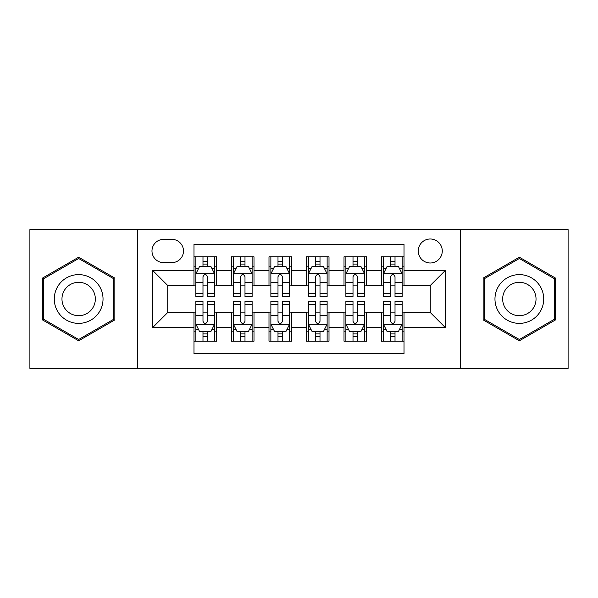 <?xml version="1.0" encoding="UTF-8"?>
<svg xmlns="http://www.w3.org/2000/svg" width="598" height="598" viewBox="0 0 598 598"><rect width="100%" height="100%" fill="white"/><g stroke="black" fill="none" stroke-linecap="round" stroke-linejoin="round"><path stroke-width="0.9" d="M430.268 238.991A12.005 12.005 0 0 0 418.264 250.996A12.005 12.005 0 0 0 430.268 262.993A12.005 12.005 0 0 0 442.273 250.996A12.005 12.005 0 0 0 430.268 238.991M460.273 368.383L568.1 368.383L568.1 229.617L460.273 229.617L460.273 368.383L137.727 368.383L137.727 229.617L29.9 229.617L29.9 368.383L137.727 368.383M404.016 256.804L381.509 256.804L381.509 270.498L366.507 270.498L366.507 285.5L381.509 285.5L381.509 270.498M366.507 270.498L366.507 256.804L344.007 256.804L344.007 270.498L329.005 270.498L329.005 285.5L344.007 285.5L344.007 270.498M329.005 270.498L329.005 256.804L306.497 256.804L306.497 270.498L291.503 270.498L291.503 285.5L306.497 285.5L306.497 270.498M291.503 270.498L291.503 256.804L268.995 256.804L268.995 270.498L253.993 270.498L253.993 285.5L268.995 285.5L268.995 270.498M253.993 270.498L253.993 256.804L231.493 256.804L231.493 285.5L216.491 285.5L216.491 256.804L193.984 256.804M193.984 341.196L216.491 341.196L216.491 312.5L231.493 312.5L231.493 341.196L253.993 341.196L253.993 312.5L268.995 312.5L268.995 327.502L253.993 327.502M268.995 327.502L268.995 341.196L291.503 341.196L291.503 312.5L306.497 312.5L306.497 327.502L291.503 327.502M306.497 327.502L306.497 341.196L329.005 341.196L329.005 312.5L344.007 312.5L344.007 327.502L329.005 327.502M344.007 327.502L344.007 341.196L366.507 341.196L366.507 312.5L381.509 312.5L381.509 327.502L366.507 327.502M163.605 262.619L171.858 262.619A11.624 11.624 0 0 0 183.481 250.996A11.624 11.624 0 0 0 171.858 239.364L163.605 239.364A11.624 11.624 0 0 0 151.982 250.996A11.624 11.624 0 0 0 163.605 262.619M460.273 229.617L137.727 229.617M404.016 270.498L404.016 244.246L193.984 244.246L193.984 285.5L167.732 285.5L167.732 312.5L193.984 312.5L193.984 353.754L404.016 353.754L404.016 312.5L430.268 312.5L430.268 285.5L404.016 285.5L404.016 270.498L445.271 270.498L445.271 327.502L404.016 327.502M193.984 327.502L152.729 327.502L152.729 270.498L193.984 270.498M381.509 327.502L381.509 341.196L404.016 341.196M193.984 266.185L195.86 266.185M202.984 266.185L207.484 266.185M214.615 266.185L216.491 266.185M193.984 285.126L195.86 285.126M202.984 285.126L207.484 285.126M214.615 285.126L216.491 285.126M193.984 312.874L195.86 312.874M202.984 312.874L207.484 312.874M214.615 312.874L216.491 312.874M193.984 331.815L195.86 331.815M202.984 331.815L207.484 331.815M214.615 331.815L216.491 331.815M231.493 285.126L233.37 285.126M240.493 285.126L244.993 285.126M252.117 285.126L253.993 285.126M231.493 266.185L233.37 266.185M240.493 266.185L244.993 266.185M252.117 266.185L253.993 266.185M231.493 312.874L233.37 312.874M240.493 312.874L244.993 312.874M252.117 312.874L253.993 312.874M231.493 331.815L233.37 331.815M240.493 331.815L244.993 331.815M252.117 331.815L253.993 331.815M268.995 312.874L270.872 312.874M277.995 312.874L282.495 312.874M289.626 312.874L291.503 312.874M268.995 331.815L270.872 331.815M277.995 331.815L282.495 331.815M289.626 331.815L291.503 331.815M268.995 266.185L270.872 266.185M277.995 266.185L282.495 266.185M289.626 266.185L291.503 266.185M268.995 285.126L270.872 285.126M277.995 285.126L282.495 285.126M289.626 285.126L291.503 285.126M306.497 312.874L308.374 312.874M315.505 312.874L320.005 312.874M327.128 312.874L329.005 312.874M306.497 331.815L308.374 331.815M315.505 331.815L320.005 331.815M327.128 331.815L329.005 331.815M306.497 266.185L308.374 266.185M315.505 266.185L320.005 266.185M327.128 266.185L329.005 266.185M306.497 285.126L308.374 285.126M315.505 285.126L320.005 285.126M327.128 285.126L329.005 285.126M344.007 312.874L345.883 312.874M353.007 312.874L357.507 312.874M364.631 312.874L366.507 312.874M344.007 331.815L345.883 331.815M353.007 331.815L357.507 331.815M364.631 331.815L366.507 331.815M344.007 266.185L345.883 266.185M353.007 266.185L357.507 266.185M364.631 266.185L366.507 266.185M344.007 285.126L345.883 285.126M353.007 285.126L357.507 285.126M364.631 285.126L366.507 285.126M381.509 312.874L383.385 312.874M390.516 312.874L395.016 312.874M402.14 312.874L404.016 312.874M381.509 331.815L383.385 331.815M390.516 331.815L395.016 331.815M402.14 331.815L404.016 331.815M381.509 266.185L383.385 266.185M390.516 266.185L395.016 266.185M402.14 266.185L404.016 266.185M381.509 285.126L383.385 285.126M390.516 285.126L395.016 285.126M402.14 285.126L404.016 285.126M167.732 285.5L152.729 270.498M167.732 312.5L152.729 327.502M445.271 270.498L430.268 285.5M445.271 327.502L430.268 312.5M78.659 340.793L114.846 319.893L114.846 278.107L78.659 257.207L42.465 278.107L42.465 319.893L78.659 340.793M555.535 278.107L519.341 257.207L483.154 278.107L483.154 319.893L519.341 340.793L555.535 319.893L555.535 278.107M207.484 261.685L202.984 261.685M214.615 293.693L207.484 293.693L207.484 296.75L214.615 296.75L214.615 273.869L210.862 266.372L199.612 266.372L195.86 273.869L195.86 296.75L202.984 296.75L202.984 293.693L195.86 293.693M195.86 273.869L195.86 256.804M214.615 273.869L214.615 256.804M202.984 266.372L202.984 256.804M207.484 256.804L207.484 266.372M207.484 293.693L207.484 276.687C205.989 273.794 204.486 273.794 202.984 276.687L202.984 293.693M202.984 336.315L207.484 336.315M195.86 304.307L202.984 304.307L202.984 301.25L195.86 301.25L195.86 324.131L199.612 331.628L210.862 331.628L214.615 324.131L214.615 301.25L207.484 301.25L207.484 304.307L214.615 304.307M214.615 324.131L214.615 341.196M195.86 324.131L195.86 341.196M207.484 331.628L207.484 341.196M202.984 341.196L202.984 331.628M202.984 304.307L202.984 321.313C204.486 324.206 205.989 324.206 207.484 321.313L207.484 304.307M78.659 274.624A24.376 24.376 0 0 0 54.276 299A24.376 24.376 0 0 0 78.659 323.376A24.376 24.376 0 0 0 103.035 299A24.376 24.376 0 0 0 78.659 274.624M78.659 282.308A16.692 16.692 0 0 0 61.968 299A16.692 16.692 0 0 0 78.659 315.692A16.692 16.692 0 0 0 95.344 299A16.692 16.692 0 0 0 78.659 282.308M113.725 319.25L78.659 339.492L43.587 319.25L43.587 278.75L78.659 258.508L113.725 278.75L113.725 319.25M498.231 286.808A24.376 24.376 0 0 0 507.156 320.109A24.376 24.376 0 0 0 540.457 311.192A24.376 24.376 0 0 0 531.532 277.891A24.376 24.376 0 0 0 498.231 286.808M504.891 290.658A16.692 16.692 0 0 0 510.998 313.457A16.692 16.692 0 0 0 533.797 307.342A16.692 16.692 0 0 0 527.69 284.543A16.692 16.692 0 0 0 504.891 290.658M554.413 278.75L554.413 319.25L519.341 339.492L484.275 319.25L484.275 278.75L519.341 258.508L554.413 278.75M244.993 261.685L240.493 261.685M252.117 293.693L244.993 293.693L244.993 296.75L252.117 296.75L252.117 273.869L248.364 266.372L237.114 266.372L233.37 273.869L233.37 296.75L240.493 296.75L240.493 293.693L233.37 293.693M233.37 273.869L233.37 256.804M252.117 273.869L252.117 256.804M240.493 266.372L240.493 256.804M244.993 256.804L244.993 266.372M244.993 293.693L244.993 276.687C243.491 273.794 241.996 273.794 240.493 276.687L240.493 293.693M282.495 261.685L277.995 261.685M289.626 293.693L282.495 293.693L282.495 296.75L289.626 296.75L289.626 273.869L285.874 266.372L274.624 266.372L270.872 273.869L270.872 296.75L277.995 296.75L277.995 293.693L270.872 293.693M270.872 273.869L270.872 256.804M289.626 273.869L289.626 256.804M277.995 266.372L277.995 256.804M282.495 256.804L282.495 266.372M282.495 293.693L282.495 276.687C281 273.794 279.498 273.794 277.995 276.687L277.995 293.693M320.005 261.685L315.505 261.685M327.128 293.693L320.005 293.693L320.005 296.75L327.128 296.75L327.128 273.869L323.376 266.372L312.126 266.372L308.374 273.869L308.374 296.75L315.505 296.75L315.505 293.693L308.374 293.693M308.374 273.869L308.374 256.804M327.128 273.869L327.128 256.804M315.505 266.372L315.505 256.804M320.005 256.804L320.005 266.372M320.005 293.693L320.005 276.687C318.502 273.794 317.007 273.794 315.505 276.687L315.505 293.693M357.507 261.685L353.007 261.685M364.631 293.693L357.507 293.693L357.507 296.75L364.631 296.75L364.631 273.869L360.886 266.372L349.636 266.372L345.883 273.869L345.883 296.75L353.007 296.75L353.007 293.693L345.883 293.693M345.883 273.869L345.883 256.804M364.631 273.869L364.631 256.804M353.007 266.372L353.007 256.804M357.507 256.804L357.507 266.372M357.507 293.693L357.507 276.687C356.012 273.794 354.509 273.794 353.007 276.687L353.007 293.693M240.493 336.315L244.993 336.315M233.37 304.307L240.493 304.307L240.493 301.25L233.37 301.25L233.37 324.131L237.114 331.628L248.364 331.628L252.117 324.131L252.117 301.25L244.993 301.25L244.993 304.307L252.117 304.307M252.117 324.131L252.117 341.196M233.37 324.131L233.37 341.196M244.993 331.628L244.993 341.196M240.493 341.196L240.493 331.628M240.493 304.307L240.493 321.313C241.988 324.206 243.491 324.206 244.993 321.313L244.993 304.307M277.995 336.315L282.495 336.315M270.872 304.307L277.995 304.307L277.995 301.25L270.872 301.25L270.872 324.131L274.624 331.628L285.874 331.628L289.626 324.131L289.626 301.25L282.495 301.25L282.495 304.307L289.626 304.307M289.626 324.131L289.626 341.196M270.872 324.131L270.872 341.196M282.495 331.628L282.495 341.196M277.995 341.196L277.995 331.628M277.995 304.307L277.995 321.313C279.498 324.206 280.993 324.206 282.495 321.313L282.495 304.307M315.505 336.315L320.005 336.315M308.374 304.307L315.505 304.307L315.505 301.25L308.374 301.25L308.374 324.131L312.126 331.628L323.376 331.628L327.128 324.131L327.128 301.25L320.005 301.25L320.005 304.307L327.128 304.307M327.128 324.131L327.128 341.196M308.374 324.131L308.374 341.196M320.005 331.628L320.005 341.196M315.505 341.196L315.505 331.628M315.505 304.307L315.505 321.313C317 324.206 318.502 324.206 320.005 321.313L320.005 304.307M353.007 336.315L357.507 336.315M345.883 304.307L353.007 304.307L353.007 301.25L345.883 301.25L345.883 324.131L349.636 331.628L360.886 331.628L364.631 324.131L364.631 301.25L357.507 301.25L357.507 304.307L364.631 304.307M364.631 324.131L364.631 341.196M345.883 324.131L345.883 341.196M357.507 331.628L357.507 341.196M353.007 341.196L353.007 331.628M353.007 304.307L353.007 321.313C354.509 324.206 356.004 324.206 357.507 321.313L357.507 304.307M395.016 261.685L390.516 261.685M402.14 293.693L395.016 293.693L395.016 296.75L402.14 296.75L402.14 273.869L398.388 266.372L387.138 266.372L383.385 273.869L383.385 296.75L390.516 296.75L390.516 293.693L383.385 293.693M383.385 273.869L383.385 256.804M402.14 273.869L402.14 256.804M390.516 266.372L390.516 256.804M395.016 256.804L395.016 266.372M395.016 293.693L395.016 276.687C393.514 273.794 392.011 273.794 390.516 276.687L390.516 293.693M390.516 336.315L395.016 336.315M383.385 304.307L390.516 304.307L390.516 301.25L383.385 301.25L383.385 324.131L387.138 331.628L398.388 331.628L402.14 324.131L402.14 301.25L395.016 301.25L395.016 304.307L402.14 304.307M402.14 324.131L402.14 341.196M383.385 324.131L383.385 341.196M395.016 331.628L395.016 341.196M390.516 341.196L390.516 331.628M390.516 304.307L390.516 321.313C392.011 324.206 393.514 324.206 395.016 321.313L395.016 304.307M231.493 327.502L216.491 327.502M231.493 270.498L216.491 270.498M214.518 273.682L195.957 273.682M195.86 268.435L198.581 268.435M211.894 268.435L214.615 268.435M202.984 282.562L195.86 282.562M214.615 282.562L207.484 282.562M207.484 264.069L202.984 264.069M195.957 324.318L214.518 324.318M214.615 329.565L211.894 329.565M198.581 329.565L195.86 329.565M207.484 315.438L214.615 315.438M195.86 315.438L202.984 315.438M202.984 333.931L207.484 333.931M252.027 273.682L233.459 273.682M233.37 268.435L236.083 268.435M249.403 268.435L252.117 268.435M240.493 282.562L233.37 282.562M252.117 282.562L244.993 282.562M244.993 264.069L240.493 264.069M289.529 273.682L270.961 273.682M270.872 268.435L273.592 268.435M286.905 268.435L289.626 268.435M277.995 282.562L270.872 282.562M289.626 282.562L282.495 282.562M282.495 264.069L277.995 264.069M327.039 273.682L308.471 273.682M308.374 268.435L311.095 268.435M324.408 268.435L327.128 268.435M315.505 282.562L308.374 282.562M327.128 282.562L320.005 282.562M320.005 264.069L315.505 264.069M364.541 273.682L345.973 273.682M345.883 268.435L348.597 268.435M361.917 268.435L364.631 268.435M353.007 282.562L345.883 282.562M364.631 282.562L357.507 282.562M357.507 264.069L353.007 264.069M233.459 324.318L252.027 324.318M252.117 329.565L249.403 329.565M236.083 329.565L233.37 329.565M244.993 315.438L252.117 315.438M233.37 315.438L240.493 315.438M240.493 333.931L244.993 333.931M270.961 324.318L289.529 324.318M289.626 329.565L286.905 329.565M273.592 329.565L270.872 329.565M282.495 315.438L289.626 315.438M270.872 315.438L277.995 315.438M277.995 333.931L282.495 333.931M308.471 324.318L327.039 324.318M327.128 329.565L324.408 329.565M311.095 329.565L308.374 329.565M320.005 315.438L327.128 315.438M308.374 315.438L315.505 315.438M315.505 333.931L320.005 333.931M345.973 324.318L364.541 324.318M364.631 329.565L361.917 329.565M348.597 329.565L345.883 329.565M357.507 315.438L364.631 315.438M345.883 315.438L353.007 315.438M353.007 333.931L357.507 333.931M402.043 273.682L383.482 273.682M383.385 268.435L386.106 268.435M399.419 268.435L402.14 268.435M390.516 282.562L383.385 282.562M402.14 282.562L395.016 282.562M395.016 264.069L390.516 264.069M383.482 324.318L402.043 324.318M402.14 329.565L399.419 329.565M386.106 329.565L383.385 329.565M395.016 315.438L402.14 315.438M383.385 315.438L390.516 315.438M390.516 333.931L395.016 333.931"/></g></svg>
